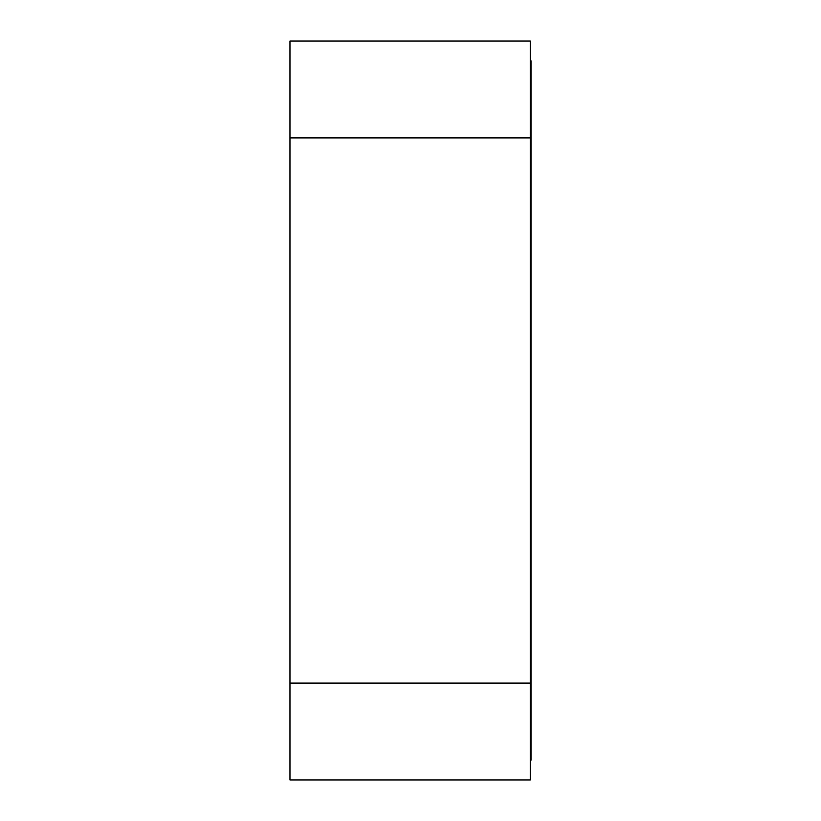 <?xml version="1.0" encoding="UTF-8"?>
<svg xmlns="http://www.w3.org/2000/svg" width="821" height="821" viewBox="0 0 821 821"><rect width="100%" height="100%" fill="white"/><g stroke="black" fill="none" stroke-linecap="round" stroke-linejoin="round"><path stroke-width="1.23" d="M531.023 60.775L530.304 60.775L531.023 60.775L531.023 137.897L530.304 137.897L530.304 779.95L289.977 779.95L289.977 41.05L530.304 41.05L530.304 137.897L289.977 137.897M530.304 760.225L531.023 760.225L531.023 137.897M531.023 683.103L289.977 683.103"/></g></svg>
